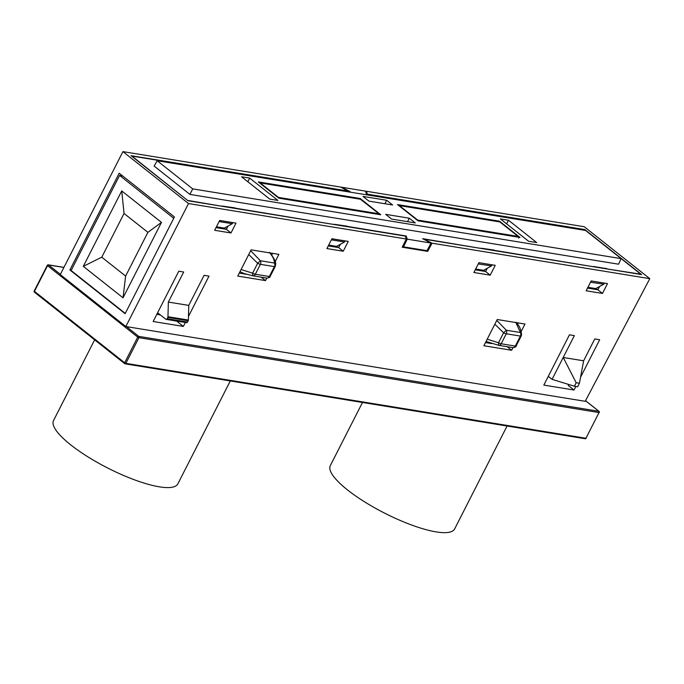 <?xml version="1.0" encoding="UTF-8"?>
<svg xmlns="http://www.w3.org/2000/svg" width="684" height="684" viewBox="0 0 684 684"><rect width="100%" height="100%" fill="white"/><g stroke="black" fill="none" stroke-linecap="round" stroke-linejoin="round"><path stroke-width="1.03" d="M365.88 192.324L366.436 191.272L584.221 226.729L649.8 278.653L585.222 401.311L125.839 326.524L60.26 274.6L122.923 151.626L340.709 187.083L348.395 191.323M69.888 269.949L119.178 173.206L174.42 216.948L125.129 313.691L69.888 269.949L71.307 270.18M177.857 321.266L177.566 321.822L183.363 326.422L153.156 321.497L178.78 271.215L183.68 272.018L168.358 302.072L188.767 305.397L204.088 275.336L208.988 276.139L188.476 316.393M575.86 386.469L574.047 390.025L543.831 385.101L569.456 334.818L574.355 335.622L563.214 357.484L583.623 360.801L594.764 338.939L599.663 339.743L580.562 377.235M574.047 390.025L568.242 385.425L568.737 384.485M649.8 278.653L432.014 243.196L424.217 239.186L641.626 274.583L584.76 229.55L367.351 194.153L366.436 191.272M348.498 191.093L131.089 155.695L187.963 200.728L405.373 236.117L406.287 239.007L188.502 203.55L122.923 151.626M125.839 326.524L188.502 203.55M512.966 347.643L511.632 350.268L483.87 345.745L497.234 319.513L524.996 324.036L521.165 331.552M266.811 278.055L265.512 280.602L237.75 276.079L251.113 249.848L278.875 254.371L275.113 261.758M473.884 272.506L478.894 262.665L495.225 265.324L490.214 275.165L473.884 272.506M326.918 248.574L331.937 238.742L348.259 241.401L343.248 251.233L326.918 248.574M214.656 230.303L219.667 220.462L235.997 223.121L230.987 232.962L214.656 230.303M586.145 290.777L591.164 280.944L607.486 283.603L602.476 293.436L586.145 290.777M432.014 243.196L427.731 251.379L402.218 247.223L406.287 239.007M185.364 322.489L183.363 326.422M216.024 227.618L226.37 229.302L228.105 226.019M485.486 342.581L491.625 343.582M517.651 324.19L518.31 322.942M239.263 273.113L246.394 274.275M271.796 254.952L272.642 253.354M475.252 269.821L485.597 271.505L487.324 268.222M328.286 245.898L338.631 247.582L340.367 244.299M587.513 288.101L597.859 289.785L599.594 286.502M426.046 250.506L427.731 251.379M507.118 346.694L511.632 350.268M261.117 277.131L265.512 280.602M485.597 271.505L490.214 275.165M338.631 247.582L343.248 251.233M226.37 229.302L230.987 232.962M597.859 289.785L602.476 293.436M552.074 379.346L574.389 386.229L576.167 382.724L563.214 357.484L552.074 379.346L548.294 376.354M574.389 386.229L577.655 386.759L579.433 383.262L583.623 360.801M576.167 382.724L579.433 383.262M157.619 312.75L165.767 319.197A1.265 0.958 99.2 0 0 166.126 319.36L186.535 322.686A1.265 0.958 -80.8 0 0 187.536 322.061L167.118 318.735A1.265 0.958 99.2 0 1 166.126 319.36M167.118 318.735L167.794 317.419L188.203 320.745A1.265 0.958 -80.8 0 0 188.382 320.044L188.767 305.397M168.358 302.072L167.965 316.726A1.265 0.958 99.2 0 1 167.794 317.419M188.203 320.745L187.536 322.061M517.583 324.113L518.19 322.925M487.213 339.187L498.516 342.744L503.604 332.757L494.848 324.19M486.067 341.436L498.687 345.326A3.172 2.403 99.2 0 1 498.61 345.309L498.516 342.744A3.172 0.804 27 0 0 501.184 343.77A3.172 2.403 99.2 0 1 498.687 345.326L512.812 347.626A3.172 2.403 -80.8 0 1 512.735 347.609L498.764 345.334M496.781 320.403L506.297 330.227L520.421 332.527L515.898 322.549M503.604 332.757L506.297 330.227A3.172 2.403 99.2 0 1 506.271 333.783A3.172 0.804 -153 0 1 503.604 332.757M516.146 345.933C516.232 346.771 515.12 347.335 512.812 347.626A3.172 2.403 -80.8 0 0 515.308 346.07A3.172 0.804 27 0 0 516.146 345.933L521.234 335.947A3.172 0.804 -153 0 1 520.396 336.083A3.172 2.403 -80.8 0 0 520.421 332.527L521.576 334.279L521.199 335.622M270.189 276.37L275.233 266.478A3.172 0.804 -153 0 1 274.395 266.615L269.351 276.507A3.172 0.804 27 0 0 270.189 276.37C270.223 277.242 269.111 277.807 266.854 278.063A3.172 2.403 -80.8 0 1 266.76 278.046L252.943 275.797M241.093 269.522L252.61 273.164L257.654 263.272L248.737 254.525M250.669 250.72L260.399 260.749L274.412 263.032C274.412 259.732 272.702 256.175 269.299 252.37M239.956 271.753L244.436 273.651L252.849 275.78A3.172 2.403 99.2 0 1 252.755 275.763L252.61 273.164A3.172 0.804 27 0 0 255.346 274.224A3.172 2.403 99.2 0 1 252.849 275.78L266.854 278.063A3.172 2.403 -80.8 0 0 269.351 276.507L255.346 274.224L260.39 264.332L274.395 266.615A3.172 2.403 -80.8 0 0 274.412 263.032L275.558 264.699L275.173 266.127M257.654 263.272L260.399 260.749A3.172 2.403 99.2 0 1 260.39 264.332A3.172 0.804 -153 0 1 257.654 263.272M621.14 258.629L585.581 230.465L157.149 160.723L192.708 188.878L621.14 258.629L618.567 264.195L189.921 194.41L192.708 188.878M278.85 198.18L258.304 181.91L360.237 198.505L380.783 214.776L278.85 198.18A1.265 0.958 99.2 0 0 278.474 197.402L378.893 213.75L360.613 199.275L260.185 182.927L278.474 197.402A1.265 0.761 -51.6 0 0 277.978 197.488M418.052 220.838L397.507 204.576L499.44 221.171L519.985 237.433L418.052 220.838M508.511 220.239L536.683 242.555L528.561 241.23L500.38 218.923L508.511 220.239L506.605 223.848M277.909 200.429L269.744 199.095L241.563 176.78L249.728 178.114L277.909 200.429M385.656 214.357L409.331 218.213L415.291 222.933L391.616 219.077L385.656 214.357M392.642 204.995L368.958 201.139L362.999 196.419L386.674 200.275L392.642 204.995M189.921 194.41L154.156 166.084L157.149 160.723M359.946 199.07L360.237 198.505M499.149 221.736L499.44 221.171M247.796 181.713L249.728 178.114M409.331 218.213L407.57 221.667M386.674 200.275L384.912 203.738M291.452 182.269L350.114 191.605L341.658 187.236L365.487 191.118L366.53 194.273L584.76 229.807L640.84 274.207L606.725 268.897M291.555 182.072L131.884 156.072L187.869 200.651M221.821 206.235L187.963 200.472M221.941 206.004L235.014 207.91L235.236 208.423M334.083 224.514L235.364 208.192M334.202 224.284L347.275 226.19L347.498 226.695M481.049 248.437L422.601 238.673L431.065 243.042L407.236 239.161L406.193 236.006L347.626 226.464M481.168 248.207L494.241 250.113L494.464 250.626M593.31 266.717L494.592 250.395M593.43 266.486L606.853 268.675M232.868 222.608L232.286 223.702L224.343 228.105L216.435 226.814M216.153 227.353L226.507 229.046M328.423 245.633L338.768 247.317M475.38 269.556L485.734 271.249M587.65 287.836L597.996 289.52M590.506 282.227L603.775 284.185L595.832 288.58L587.924 287.297M478.244 263.947L491.514 265.905L483.571 270.308L475.662 269.017M405.672 237.057L406.193 236.006M345.138 240.888L344.548 241.982L336.605 246.377L328.696 245.094M235.014 207.91L234.792 208.346M347.275 226.19L347.062 226.626M403.056 245.53L403.483 246.838L407.236 239.161M403.483 246.838L427.013 250.669L431.065 243.042M494.241 250.113L494.019 250.549M606.503 268.393L606.289 268.829M219.017 221.744L219.812 220.487M232.286 223.702L219.282 221.582M331.278 240.024L332.082 238.759M344.548 241.982L331.552 239.862M478.509 263.785L479.039 262.69M492.095 264.811L491.514 265.905M590.779 282.064L591.301 280.97M604.365 283.091L603.775 284.185M156.807 314.341L160.372 314.922M173.762 218.247L125.309 313.34M122.812 176.087L119.589 175.42L173.642 218.222M125.181 313.323L71.136 270.522L119.589 175.42M173.172 320.505L177.797 321.386M83.303 266.35L123.043 297.822L161.475 222.394L121.726 190.93L83.303 266.35L101.771 257.193L125.617 276.071L147.898 232.346L161.475 222.394M123.043 297.822L125.617 276.071M121.726 190.93L124.052 213.468L101.771 257.193M147.898 232.346L124.052 213.468M591.181 288.699A5.07 1.291 27 0 0 591.643 288.486M594.618 288.973L595.071 289.332M587.795 287.861A5.07 1.291 27 0 0 589.155 288.366M507.075 426.012L454.629 528.946A69.759 17.698 -153 0 1 436.187 531.895A69.759 17.698 -153 0 1 364.444 501.757A69.759 17.698 -153 0 1 330.312 465.607L362.486 402.474M230.294 380.945L177.84 483.887A69.759 17.698 -153 0 1 159.406 486.837A69.759 17.698 -153 0 1 87.663 456.698A69.759 17.698 -153 0 1 53.532 420.549L94.648 339.854M126.454 326.627L138.775 336.383A0.949 0.573 128.4 0 0 137.74 337.101L47.521 265.666L34.439 291.35L124.65 362.785L137.74 337.101L138.955 337.674L125.865 363.358L585.94 438.264L599.03 412.572L138.955 337.674A0.949 0.718 99.2 0 0 138.775 336.383L598.851 411.281L585.521 400.73M63.911 267.444L48.555 264.947L60.406 274.327M34.448 290.982L34.439 291.35A0.949 0.573 128.4 0 0 34.627 292.273M124.65 362.785A0.949 0.573 128.4 0 0 124.847 363.708A0.949 0.718 -80.8 0 0 125.865 363.358L124.65 362.785M47.538 265.289L47.521 265.666A0.949 0.573 128.4 0 1 48.555 264.947A0.949 0.718 -80.8 0 0 48.29 264.828A0.949 0.949 0 0 0 47.29 265.332L34.2 291.016A0.949 0.949 0 0 0 34.456 292.196L124.676 363.632A0.949 0.949 0 0 0 125.112 363.828L585.188 438.726A0.949 0.949 0 0 0 586.188 438.222L586.077 437.991M599.158 411.896A0.949 0.573 128.4 0 0 598.851 411.281A0.949 0.718 -80.8 0 1 599.03 412.572L585.94 438.264A0.949 0.718 99.2 0 1 585.188 438.726M585.547 400.687L599.022 411.358A0.949 0.949 0 0 1 599.278 412.529L599.133 412.272M167.965 316.726L188.382 320.044M501.184 343.77L506.271 333.783L520.396 336.083L515.308 346.07L501.184 343.77M360.99 199.583A1.265 0.761 128.4 0 0 360.844 199.377A1.265 0.761 128.4 0 0 360.613 199.275A1.265 0.958 -80.8 0 0 360.263 199.121L259.834 182.773A1.265 0.958 99.2 0 1 260.185 182.927A1.265 0.761 128.4 0 0 259.698 183.013M379.295 214.528A1.265 0.958 -80.8 0 0 378.893 213.75A1.265 0.761 -51.6 0 1 379.124 213.853L360.263 199.121M499.816 221.941L399.396 205.593L417.676 220.068L518.104 236.416L499.816 221.941A1.265 0.958 -80.8 0 0 499.465 221.787L500.047 222.043A1.265 0.761 128.4 0 0 499.816 221.941M417.189 220.154A1.265 0.761 -51.6 0 1 417.676 220.068A1.265 0.958 99.2 0 1 418.078 220.846M499.465 221.787L399.046 205.431A1.265 0.958 99.2 0 1 399.396 205.593A1.265 0.761 128.4 0 0 398.9 205.679M518.506 237.194A1.265 0.958 -80.8 0 0 518.104 236.416A1.265 0.761 -51.6 0 1 518.335 236.519L500.047 222.043A1.265 0.761 128.4 0 1 500.201 222.24M63.945 267.376L48.29 264.828M521.234 335.947L521.576 334.279C520.353 326.507 518.438 325.319 515.975 322.224M275.233 266.478L275.558 264.699C276.293 262.75 274.438 258.766 270.018 252.755M259.834 182.773L259.398 182.773M379.577 214.579L379.124 213.853M399.046 205.431L398.601 205.439M518.677 238.083L518.335 236.519"/></g></svg>
